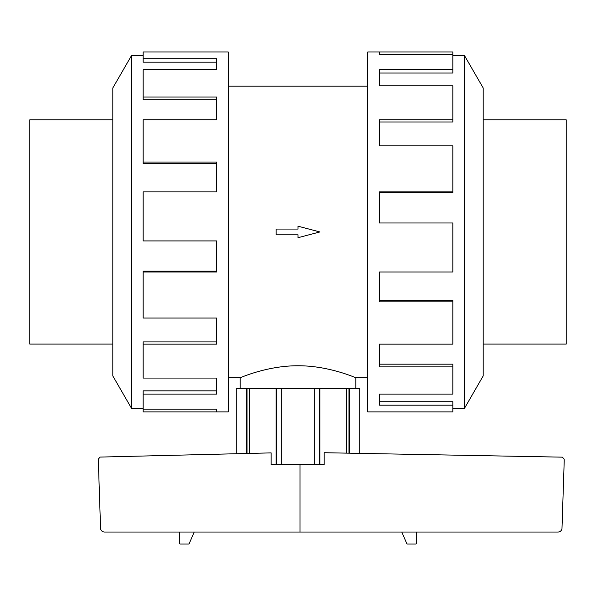 <?xml version="1.0" encoding="UTF-8"?>
<svg xmlns="http://www.w3.org/2000/svg" width="596" height="596" viewBox="0 0 596 596"><rect width="100%" height="100%" fill="white"/><g stroke="black" fill="none" stroke-linecap="round" stroke-linejoin="round"><path stroke-width="0.89" d="M240.195 388.48L240.195 377.715C239.622 378.147 266.859 365.609 298 365.765C329.141 365.609 356.378 378.147 355.805 377.715L355.805 388.48M228.208 86.174L367.792 86.174M240.195 377.715L228.208 377.715M367.792 377.715L355.805 377.715M483.192 119.803L566.2 119.803L566.2 344.093L483.192 344.093M112.808 119.803L29.8 119.803L29.8 344.093L112.808 344.093M452.826 408.312L464.493 408.312L483.192 375.92L483.192 87.977L464.493 55.584L452.826 55.584M379.332 54.72L379.332 51.986L452.826 51.986L452.826 54.72L379.332 54.72L379.332 51.986L367.792 51.986L367.792 411.91L452.826 411.91L452.826 405.183L379.332 405.183L379.332 394.09L379.332 401.719L452.826 401.719L452.826 405.183M143.174 408.312L131.507 408.312L112.808 375.92L112.808 87.977L131.507 55.584L143.174 55.584M131.507 408.312L131.507 55.584M143.174 58.713L216.668 58.713L216.668 69.806L216.668 62.178L143.174 62.178L143.174 51.986L228.208 51.986L228.208 411.91L143.174 411.91L143.174 409.176L216.668 409.176L216.668 411.91L216.668 409.176M216.668 69.806L143.174 69.806L143.174 97.014L216.668 97.014L216.668 119.744L143.174 119.744L143.174 162.045L216.668 162.045L216.668 191.905L143.174 191.905L143.174 240.918L216.668 240.918L216.668 271.992L143.174 271.992L143.174 318.018L216.668 318.018L216.668 344.153L143.174 344.153L143.174 378.065L216.668 378.065L216.668 394.09L143.174 394.09L143.174 409.176M143.174 394.09L143.174 390.842L216.668 390.842L216.668 378.065M143.174 344.153L143.174 341.91L216.668 341.91L216.668 318.018M143.174 271.992L143.174 271.195L216.668 271.195L216.668 240.918M216.668 191.905L216.668 163.438L143.174 163.438L143.174 162.045M216.668 119.744L216.668 99.711L143.174 99.711L143.174 97.014M236.254 453.742L236.254 388.48L359.746 388.48L359.746 453.377L359.746 388.48M319.925 388.48L319.925 464.5L324.179 464.5L324.179 452.714L562.341 457.154L564.203 459.143L564.203 461.2L561.976 528.756C561.454 530.798 560.151 531.9 558.05 532.049L104.501 532.049C102.4 531.9 101.096 530.798 100.575 528.756L98.347 461.2L98.347 459.062L100.188 457.072L271.12 452.885L271.12 464.5L276.075 464.5L276.075 388.48M300.019 464.5L300.019 532.049M194.184 532.049L189.319 543.41A0.998 0.998 0 0 1 188.403 544.014L180.35 544.014A0.998 0.998 0 0 1 179.351 543.016L179.351 532.049M416.649 532.049L416.649 543.016A0.998 0.998 0 0 1 415.65 544.014L407.597 544.014A0.998 0.998 0 0 1 406.681 543.41L401.816 532.049M349.71 388.48L349.71 453.191M348.958 453.176L348.958 388.48M246.29 453.496L246.29 388.48M247.042 453.482L247.042 388.48M319.925 464.5L276.075 464.5M249.806 388.48L249.806 453.407M276.358 464.5L276.358 388.48M281.766 388.48L281.766 464.5M314.234 464.5L314.234 388.48M319.642 464.5L319.642 388.48M346.194 453.124L346.194 388.48M379.332 394.09L452.826 394.09L452.826 366.883L379.332 366.883L379.332 344.153L379.332 364.178L452.826 364.178L452.826 366.883M379.332 344.153L452.826 344.153L452.826 301.852L379.332 301.852L379.332 271.992L379.332 300.451L452.826 300.451L452.826 301.852M379.332 271.992L452.826 271.992L452.826 222.978L379.332 222.978L379.332 191.905L452.826 191.905L452.826 192.702L379.332 192.702L379.332 222.978M452.826 191.905L452.826 145.878L379.332 145.878L379.332 119.744L452.826 119.744L452.826 121.986L379.332 121.986L379.332 145.878M452.826 119.744L452.826 85.831L379.332 85.831L379.332 69.806L452.826 69.806L452.826 73.047L379.332 73.047L379.332 85.831M452.826 69.806L452.826 54.72M464.493 55.584L464.493 408.312M298 234.824L298 237.707L319.873 231.948L298 226.189L298 229.065L276.127 229.065L276.127 234.824L298 234.824M301.293 365.802L294.707 365.802"/></g></svg>
